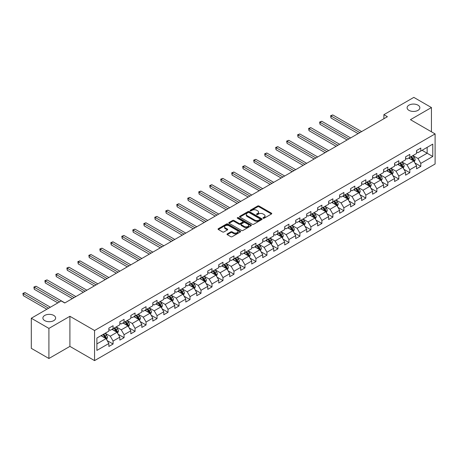<?xml version="1.0" encoding="UTF-8"?>
<svg xmlns="http://www.w3.org/2000/svg" width="458" height="458" viewBox="0 0 458 458"><rect width="100%" height="100%" fill="white"/><g stroke="black" fill="none" stroke-linecap="round" stroke-linejoin="round"><path stroke-width="0.69" d="M263.161 218.231A0.687 0.395 0 0 0 264.129 218.231L271.474 213.989A0.979 0.567 0 0 0 271.76 213.594A0.979 0.567 0 0 0 271.474 213.193L259.028 206.008A0.979 0.567 0 0 0 257.642 206.008L250.297 210.251A0.687 0.395 0 0 0 250.097 210.531A0.687 0.395 0 0 0 250.297 210.806A0.687 0.395 0 0 0 251.265 210.806L252.215 210.256A3.132 1.809 0 0 1 256.64 210.256L257.677 210.857A3.132 1.809 0 0 1 258.593 212.134A3.132 1.809 0 0 1 257.677 213.411L256.726 213.96A0.687 0.395 0 0 0 256.526 214.241A0.687 0.395 0 0 0 256.726 214.521A0.687 0.395 0 0 0 257.694 214.521L258.644 213.972A3.132 1.809 0 0 1 263.069 213.972L264.111 214.573A3.132 1.809 0 0 1 265.027 215.85A3.132 1.809 0 0 1 264.111 217.126L263.161 217.676A0.687 0.395 0 0 0 262.961 217.956A0.687 0.395 0 0 0 263.161 218.231L263.161 217.676M53.769 315.43A6.378 3.681 0 0 0 46.819 314.629A6.378 3.681 0 0 0 42.886 318.029A6.378 3.681 0 0 0 44.752 320.634A6.378 3.681 0 0 0 51.702 321.43A6.378 3.681 0 0 0 55.636 318.029A6.378 3.681 0 0 0 53.769 315.43M417.982 105.151A6.378 3.681 0 0 0 411.032 104.355A6.378 3.681 0 0 0 407.099 107.756A6.378 3.681 0 0 0 408.965 110.361A6.378 3.681 0 0 0 415.916 111.157A6.378 3.681 0 0 0 419.849 107.756A6.378 3.681 0 0 0 417.982 105.151M227.288 233.872A0.979 0.567 0 0 0 227.002 234.273A0.979 0.567 0 0 0 227.288 234.673L230.78 236.689A0.979 0.567 0 0 0 232.16 236.689L240.324 231.977A0.979 0.567 0 0 0 240.61 231.576A0.979 0.567 0 0 0 240.324 231.175L227.878 223.991A0.979 0.567 0 0 0 226.492 223.991L218.334 228.702A0.979 0.567 0 0 0 218.048 229.103A0.979 0.567 0 0 0 218.334 229.504L222.554 231.937A0.979 0.567 0 0 0 223.933 231.937L227.426 229.922A0.979 0.567 0 0 0 227.712 229.521A0.979 0.567 0 0 0 227.426 229.12L225.336 227.912A2.616 1.511 0 0 1 224.569 226.847A2.616 1.511 0 0 1 226.183 225.451A2.616 1.511 0 0 1 229.034 225.777L237.227 230.511A2.616 1.511 0 0 1 237.994 231.576A2.616 1.511 0 0 1 236.38 232.973A2.616 1.511 0 0 1 233.528 232.647L232.16 231.857A0.979 0.567 0 0 0 230.78 231.857L227.288 233.872L227.288 234.673M69.902 316.283L48.909 328.403L31.299 318.236L31.299 348.332L48.909 358.5L69.902 346.38L94.56 360.618L94.56 330.516L69.902 316.283L69.902 346.38M431.436 131.795L431.436 107.55L410.442 119.675L435.1 133.908L94.56 330.516M431.436 107.55L413.826 97.382L383.884 114.672L383.884 118.737M31.299 318.236L61.235 300.952L64.761 302.984L387.405 116.704L383.884 114.672M252.284 224.271A0.979 0.567 0 0 0 253.669 224.271L261.827 219.559A0.979 0.567 0 0 0 262.113 219.164A0.979 0.567 0 0 0 261.827 218.764L249.381 211.579A0.979 0.567 0 0 0 247.996 211.579L239.837 216.285A0.979 0.567 0 0 0 239.551 216.686A0.979 0.567 0 0 0 239.837 217.086L252.284 224.271M237.725 218.38A0.687 0.395 0 0 1 238.423 218.477L251.064 225.777L242.917 230.477A0.979 0.567 0 0 1 241.532 230.477L229.086 223.292L232.578 221.294L232.578 220.481L229.086 222.496A0.979 0.567 0 0 0 228.8 222.897A0.979 0.567 0 0 0 229.086 223.292L229.086 222.496M232.578 221.294A0.979 0.567 0 0 1 233.958 221.294L233.958 220.481A0.979 0.567 0 0 0 232.578 220.481M233.958 220.481L239.007 223.395A0.979 0.567 0 0 0 240.393 223.395L242.706 222.056A0.979 0.567 0 0 0 242.992 221.655A0.979 0.567 0 0 0 242.706 221.26L237.45 218.226A0.687 0.395 0 0 1 237.25 217.945A0.687 0.395 0 0 1 237.673 217.579A0.687 0.395 0 0 1 238.423 217.665L251.076 224.97A0.979 0.567 0 0 1 251.362 225.37A0.979 0.567 0 0 1 251.076 225.771L251.076 224.97M94.56 360.618L435.1 164.004L435.1 133.908M107.206 340.626L113.086 344.021L113.086 341.05L119.847 337.145L119.847 340.117L124.078 337.678L124.078 334.706L130.839 330.802L130.839 333.773L135.064 331.334L135.064 328.363L141.831 324.459L141.831 327.424L146.056 324.985L146.056 322.02L152.817 318.115L152.817 321.081L157.048 318.642L157.048 315.671L163.809 311.766L163.809 314.738L168.034 312.299L168.034 309.327L174.796 305.423L174.796 308.394L179.026 305.95L179.026 302.984L185.788 299.08L185.788 302.045L190.013 299.606L190.013 296.641L196.78 292.731L196.78 295.702L201.005 293.263L201.005 290.292L207.766 286.387L207.766 289.359L211.997 286.92L211.997 283.949L218.758 280.044L218.758 283.015L222.983 280.571L222.983 277.605L229.744 273.701L229.744 276.666L233.975 274.228L233.975 271.256L240.736 267.352L240.736 270.323L244.961 267.884L244.961 264.913L251.728 261.008L251.728 263.98L255.953 261.535L255.953 258.57L262.715 254.665L262.715 257.631L266.945 255.192L266.945 252.226L273.707 248.322L273.707 251.287L277.932 248.849L277.932 245.877L284.693 241.973L284.693 244.944L288.924 242.505L288.924 239.534L295.685 235.63L295.685 238.601L299.91 236.156L299.91 233.191L306.677 229.286L306.677 232.252L310.902 229.813L310.902 226.842L317.663 222.937L317.663 225.909L321.894 223.47L321.894 220.498L328.655 216.594L328.655 219.565L332.88 217.126L332.88 214.155L339.641 210.251L339.641 213.222L343.872 210.777L343.872 207.812L350.633 203.907L350.633 206.873L354.858 204.434L354.858 201.463L361.625 197.558L361.625 200.53L365.85 198.091L365.85 195.119L372.612 191.215L372.612 194.186L376.842 191.742L376.842 188.776L383.604 184.872L383.604 187.837L387.829 185.398L387.829 182.433L394.596 178.528L394.596 181.494L398.821 179.055L398.821 176.084L405.582 172.179L405.582 175.151L409.807 172.712L409.807 169.741L416.574 165.836L416.574 168.807L420.799 166.363L420.799 163.397L432.776 156.481L432.776 144.115L427.142 147.373L427.142 153.23L432.776 156.481M113.086 344.021L108.861 346.46L108.861 343.494L96.884 350.404L96.884 338.044L108.861 331.128L108.861 328.157L113.086 325.718L113.086 328.689L119.847 324.785L119.847 321.814L124.078 319.375L124.078 322.34L130.839 318.436L130.839 315.47L135.064 313.032L135.064 315.997L141.831 312.093L141.831 309.121L146.056 306.683L146.056 309.654L152.817 305.749L152.817 302.778L157.048 300.339L157.048 303.31L163.809 299.406L163.809 296.435L168.034 293.996L168.034 296.961L174.796 293.057L174.796 290.091L179.026 287.647L179.026 290.618L185.788 286.714L185.788 283.742L190.013 281.304L190.013 284.275L196.78 280.37L196.78 277.399L201.005 274.96L201.005 277.926L207.766 274.021L207.766 271.056L211.997 268.617L211.997 271.583L218.758 267.678L218.758 264.713L222.983 262.268L222.983 265.239L229.744 261.335L229.744 258.364L233.975 255.925L233.975 258.896L240.736 254.992L240.736 252.02L244.961 249.581L244.961 252.547L251.728 248.642L251.728 245.677L255.953 243.232L255.953 246.204L262.715 242.299L262.715 239.328L266.945 236.889L266.945 239.86L273.707 235.956L273.707 232.985L277.932 230.546L277.932 233.517L284.693 229.613L284.693 226.641L288.924 224.202L288.924 227.168L295.685 223.264L295.685 220.298L299.91 217.853L299.91 220.825L306.677 216.92L306.677 213.949L310.902 211.51L310.902 214.481L317.663 210.577L317.663 207.606L321.894 205.167L321.894 208.132L328.655 204.228L328.655 201.262L332.88 198.824L332.88 201.789L339.641 197.885L339.641 194.919L343.872 192.475L343.872 195.446L350.633 191.541L350.633 188.57L354.858 186.131L354.858 189.102L361.625 185.198L361.625 182.227L365.85 179.788L365.85 182.753L372.612 178.849L372.612 175.883L376.842 173.439L376.842 176.41L383.604 172.506L383.604 169.534L387.829 167.096L387.829 170.067L394.596 166.162L394.596 163.191L398.821 160.752L398.821 163.724L405.582 159.819L405.582 156.848L409.807 154.409L409.807 157.375L416.574 153.47L416.574 150.505L420.799 148.06L420.799 151.031L432.776 144.115M111.958 329.336L117.03 332.268L110.269 336.172L105.197 333.241M108.861 329.502L110.269 330.315L113.086 328.689M110.269 336.172L113.086 341.05M117.03 332.268L119.847 337.145M122.95 322.993L128.022 325.924L121.256 329.829L116.183 326.897M119.847 323.159L121.256 323.972L124.078 322.34M121.256 329.829L124.078 334.706M128.022 325.924L130.839 330.802M133.936 316.65L139.009 319.575L132.248 323.48L127.175 320.554M130.839 316.81L132.248 317.623L135.064 315.997M132.248 323.48L135.064 328.363M139.009 319.575L141.831 324.459M144.928 310.306L150.001 313.232L143.239 317.136L138.167 314.211M141.831 310.467L143.239 311.28L146.056 309.654M143.239 317.136L146.056 322.02M150.001 313.232L152.817 318.115M155.92 303.957L160.993 306.889L154.226 310.793L149.153 307.862M152.817 304.123L154.226 304.936L157.048 303.31M154.226 310.793L157.048 315.671M160.993 306.889L163.809 311.766M166.907 297.614L171.979 300.545L165.218 304.45L160.145 301.519M163.809 297.774L165.218 298.587L168.034 296.961M165.218 304.45L168.034 309.327M171.979 300.545L174.796 305.423M177.899 291.271L182.971 294.196L176.21 298.101L171.137 295.175M174.796 291.431L176.21 292.244L179.026 290.618M176.21 298.101L179.026 302.984M182.971 294.196L185.788 299.08M188.885 284.922L193.957 287.853L187.196 291.757L182.124 288.826M185.788 285.088L187.196 285.901L190.013 284.275M187.196 291.757L190.013 296.641M193.957 287.853L196.78 292.731M199.877 278.579L204.949 281.51L198.188 285.414L193.116 282.483M196.78 278.745L198.188 279.557L201.005 277.926M198.188 285.414L201.005 290.292M204.949 281.51L207.766 286.387M210.869 272.235L215.941 275.161L209.174 279.065L204.102 276.14M207.766 272.396L209.174 273.208L211.997 271.583M209.174 279.065L211.997 283.949M215.941 275.161L218.758 280.044M221.855 265.892L226.928 268.817L220.166 272.722L215.094 269.796M218.758 266.052L220.166 266.865L222.983 265.239M220.166 272.722L222.983 277.605M226.928 268.817L229.744 273.701M232.847 259.543L237.92 262.474L231.158 266.379L226.086 263.447M229.744 259.709L231.158 260.522L233.975 258.896M231.158 266.379L233.975 271.256M237.92 262.474L240.736 267.352M243.833 253.2L248.906 256.131L242.145 260.035L237.072 257.104M240.736 253.36L242.145 254.179L244.961 252.547M242.145 260.035L244.961 264.913M248.906 256.131L251.728 261.008M254.825 246.856L259.898 249.782L253.137 253.686L248.064 250.761M251.728 247.017L253.137 247.83L255.953 246.204M253.137 253.686L255.953 258.57M259.898 249.782L262.715 254.665M265.817 240.513L270.89 243.438L264.123 247.343L259.051 244.417M262.715 240.673L264.123 241.486L266.945 239.86M264.123 247.343L266.945 252.226M270.89 243.438L273.707 248.322M276.804 234.164L281.876 237.095L275.115 241L270.043 238.068M273.707 234.33L275.115 235.143L277.932 233.517M275.115 241L277.932 245.877M281.876 237.095L284.693 241.973M287.796 227.821L292.868 230.746L286.107 234.656L281.035 231.725M284.693 227.981L286.107 228.794L288.924 227.168M286.107 234.656L288.924 239.534M292.868 230.746L295.685 235.63M298.782 221.477L303.854 224.403L297.093 228.307L292.021 225.382M295.685 221.638L297.093 222.451L299.91 220.825M297.093 228.307L299.91 233.191M303.854 224.403L306.677 229.286M309.774 215.128L314.846 218.06L308.085 221.964L303.013 219.033M306.677 215.294L308.085 216.107L310.902 214.481M308.085 221.964L310.902 226.842M314.846 218.06L317.663 222.937M320.766 208.785L325.838 211.716L319.071 215.621L313.999 212.689M317.663 208.951L319.071 209.764L321.894 208.132M319.071 215.621L321.894 220.498M325.838 211.716L328.655 216.594M331.752 202.442L336.825 205.367L330.063 209.272L324.991 206.346M328.655 202.602L330.063 203.415L332.88 201.789M330.063 209.272L332.88 214.155M336.825 205.367L339.641 210.251M342.744 196.098L347.817 199.024L341.055 202.928L335.983 200.003M339.641 196.259L341.055 197.072L343.872 195.446M341.055 202.928L343.872 207.812M347.817 199.024L350.633 203.907M353.736 189.749L358.809 192.681L352.042 196.585L346.969 193.654M350.633 189.915L352.042 190.728L354.858 189.102M352.042 196.585L354.858 201.463M358.809 192.681L361.625 197.558M364.723 183.406L369.795 186.337L363.034 190.242L357.961 187.311M361.625 183.566L363.034 184.385L365.85 182.753M363.034 190.242L365.85 195.119M369.795 186.337L372.612 191.215M375.715 177.063L380.787 179.988L374.02 183.893L368.948 180.967M372.612 177.223L374.02 178.036L376.842 176.41M374.02 183.893L376.842 188.776M380.787 179.988L383.604 184.872M386.701 170.719L391.773 173.645L385.012 177.549L379.94 174.624M383.604 170.88L385.012 171.693L387.829 170.067M385.012 177.549L387.829 182.433M391.773 173.645L394.596 178.528M397.693 164.37L402.765 167.302L396.004 171.206L390.932 168.275M394.596 164.536L396.004 165.349L398.821 163.724M396.004 171.206L398.821 176.084M402.765 167.302L405.582 172.179M408.685 158.027L413.757 160.953L406.99 164.857L401.918 161.932M405.582 158.187L406.99 159L409.807 157.375M406.99 164.857L409.807 169.741M413.757 160.953L416.574 165.836M422.07 150.298L427.142 153.23L417.982 158.514L412.91 155.588M416.574 151.844L417.982 152.657L420.799 151.031M417.982 158.514L420.799 163.397M48.909 328.403L48.909 358.5M96.884 343.901L106.044 338.611L100.972 335.685M106.044 338.611L108.861 343.494M414.919 162.968L420.799 166.363M403.927 169.311L409.807 172.712M392.935 175.66L398.821 179.055M381.949 182.003L387.829 185.398M370.957 188.347L376.842 191.742M359.971 194.696L365.85 198.091M348.979 201.039L354.858 204.434M337.987 207.382L343.872 210.777M327.001 213.726L332.88 217.126M316.009 220.075L321.894 223.47M305.022 226.418L310.902 229.813M294.03 232.761L299.91 236.156M283.038 239.105L288.924 242.505M272.052 245.454L277.932 248.849M261.06 251.797L266.945 255.192M250.068 258.14L255.953 261.535M239.082 264.489L244.961 267.884M228.09 270.833L233.975 274.228M217.103 277.176L222.983 280.571M206.111 283.519L211.997 286.92M195.119 289.868L201.005 293.263M184.133 296.212L190.013 299.606M173.141 302.555L179.026 305.95M162.155 308.898L168.034 312.299M151.163 315.247L157.048 318.642M140.171 321.59L146.056 324.985M129.185 327.934L135.064 331.334M118.193 334.283L124.078 337.678M263.43 218.329L264.111 217.939A3.132 1.809 0 0 0 265.027 216.663L265.027 215.85M258.593 212.134L258.593 212.947A3.132 1.809 0 0 1 257.677 214.224L257.001 214.619M271.462 214.001L259.028 206.821A0.979 0.567 0 0 0 257.642 206.821L250.572 210.903M261.816 219.571L249.381 212.392A0.979 0.567 0 0 0 247.996 212.392L239.849 217.092L239.837 216.285M260.098 219.439A0.687 0.395 0 0 0 260.299 219.164A0.687 0.395 0 0 0 260.098 218.884L249.175 212.575A0.687 0.395 0 0 0 248.207 212.575L247.2 213.153A3.132 1.809 0 0 0 246.284 214.43A3.132 1.809 0 0 0 247.2 215.707L254.671 220.017A3.132 1.809 0 0 0 259.096 220.017L260.098 219.439L260.098 220.252A0.687 0.395 0 0 0 260.299 219.977L260.299 219.164M246.284 214.43L246.284 215.243A3.132 1.809 0 0 0 247.2 216.519L247.2 215.707M260.098 220.252L259.096 220.836A3.132 1.809 0 0 1 254.671 220.836L247.2 216.519M233.958 221.294L239.007 224.208A0.979 0.567 0 0 0 240.393 224.208L242.706 222.869A0.979 0.567 0 0 0 242.992 222.468L242.992 221.655M244.246 226.418A2.616 1.511 0 0 0 247.097 226.744A2.616 1.511 0 0 0 248.711 225.347A2.616 1.511 0 0 0 247.944 224.283L245.059 222.617A0.979 0.567 0 0 0 243.673 222.617L241.36 223.951A0.979 0.567 0 0 0 241.074 224.351A0.979 0.567 0 0 0 241.36 224.752L244.246 226.418L244.246 227.231A2.616 1.511 0 0 0 247.097 227.557A2.616 1.511 0 0 0 248.711 226.16L248.711 225.347M241.074 224.351L241.074 225.164A0.979 0.567 0 0 0 241.36 225.565L241.36 224.752M244.246 227.231L241.36 225.565M237.994 231.576L237.994 232.389A2.616 1.511 0 0 1 236.38 233.786A2.616 1.511 0 0 1 233.528 233.46L232.16 232.67A0.979 0.567 0 0 0 230.78 232.67L227.3 234.679M224.569 226.847L224.569 227.66A2.616 1.511 0 0 0 225.336 228.731L225.336 227.912M227.426 229.12L227.426 229.922L225.336 228.731M240.307 231.983L227.878 224.804A0.979 0.567 0 0 0 226.492 224.804L218.346 229.51M414.313 161.92L415.148 159.808A2.639 1.523 -120 0 0 414.307 157.558L412.853 155.617M410.316 158.972L409.332 157.655M361.625 131.589L332.76 114.929L331.002 115.943L331.002 117.975L358.099 133.621M410.671 156.882L412.126 158.823A2.639 1.523 60 0 1 412.881 160.409L413.723 159.922A2.639 1.523 -120 0 0 412.967 158.331L411.513 156.39M410.855 156.773L412.463 158.926A1.345 0.779 60 0 1 412.71 159.338L413.723 159.922M331.002 117.975L330.613 115.719L359.862 132.608M330.613 115.719L332.76 114.929M403.321 168.263L404.162 166.151A2.639 1.523 -120 0 0 403.315 163.907L401.861 161.966M399.33 165.315L398.34 163.998M350.633 137.932L321.774 121.273L320.01 122.286L320.01 124.324L347.112 139.971M399.679 163.225L401.134 165.166A2.639 1.523 60 0 1 401.889 166.752L402.737 166.265A2.639 1.523 -120 0 0 401.981 164.68L400.527 162.739M399.863 163.117L401.477 165.269A1.345 0.779 60 0 1 401.718 165.681L402.737 166.265M320.01 124.324L319.621 122.063L348.87 138.951M319.621 122.063L321.774 121.273M392.334 174.607L393.17 172.5A2.639 1.523 -120 0 0 392.329 170.25L390.874 168.309M388.338 171.658L387.353 170.342M339.641 144.281L310.782 127.616L309.018 128.635L309.018 130.667L336.12 146.314M388.687 169.569L390.142 171.51A2.639 1.523 60 0 1 390.897 173.101L391.745 172.609A2.639 1.523 -120 0 0 390.989 171.023L389.535 169.082M388.871 169.466L390.485 171.618A1.345 0.779 60 0 1 390.731 172.025L391.745 172.609M309.018 130.667L308.635 128.412L337.884 145.295M308.635 128.412L310.782 127.616M381.342 180.956L382.178 178.843A2.639 1.523 -120 0 0 381.337 176.593L379.882 174.653M377.346 178.007L376.361 176.685M328.655 150.625L299.79 133.959L298.032 134.978L298.032 137.011L325.134 152.657M377.701 175.912L379.155 177.853A2.639 1.523 60 0 1 379.911 179.444L380.753 178.958A2.639 1.523 -120 0 0 379.997 177.366L378.543 175.425M377.884 175.809L379.499 177.962A1.345 0.779 60 0 1 379.739 178.368L380.753 178.958M298.032 137.011L297.643 134.755L326.892 151.644M297.643 134.755L299.79 133.959M370.35 187.299L371.192 185.187A2.639 1.523 -120 0 0 370.35 182.942L368.896 180.996M366.36 184.351L365.37 183.034M317.663 156.968L288.803 140.308L287.04 141.322L287.04 143.354L314.142 159M366.709 182.261L368.163 184.202A2.639 1.523 60 0 1 368.919 185.788L369.766 185.301A2.639 1.523 -120 0 0 369.011 183.71L367.556 181.769M366.892 182.152L368.507 184.305A1.345 0.779 60 0 1 368.753 184.717L369.766 185.301M287.04 143.354L286.656 141.098L315.905 157.987M286.656 141.098L288.803 140.308M359.364 193.642L360.2 191.53A2.639 1.523 -120 0 0 359.358 189.286L357.904 187.345M355.368 190.694L354.383 189.377M306.677 163.317L277.811 146.652L276.054 147.671L276.054 149.703L303.15 165.349M355.717 188.604L357.171 190.545A2.639 1.523 60 0 1 357.927 192.131L358.774 191.644A2.639 1.523 -120 0 0 358.019 190.059L356.564 188.118M355.906 188.496L357.515 190.654A1.345 0.779 60 0 1 357.761 191.06L358.774 191.644M276.054 149.703L275.664 147.442L304.913 164.33M275.664 147.442L277.811 146.652M348.372 199.991L349.208 197.879A2.639 1.523 -120 0 0 348.366 195.629L346.912 193.688M344.382 197.043L343.391 195.721M295.685 169.66L266.825 152.995L265.062 154.014L265.062 156.046L292.164 171.693M344.731 194.948L346.185 196.888A2.639 1.523 60 0 1 346.941 198.48L347.788 197.988A2.639 1.523 -120 0 0 347.032 196.402L345.578 194.461M344.914 194.845L346.529 196.997A1.345 0.779 60 0 1 346.769 197.404L347.788 197.988M265.062 156.046L264.672 153.791L293.921 170.674M264.672 153.791L266.825 152.995M337.386 206.335L338.222 204.222A2.639 1.523 -120 0 0 337.38 201.972L335.926 200.031M333.39 203.386L332.399 202.07M284.693 176.004L255.833 159.338L254.07 160.357L254.07 162.39L281.172 178.036M333.739 201.297L335.193 203.238A2.639 1.523 60 0 1 335.949 204.823L336.796 204.337A2.639 1.523 -120 0 0 336.04 202.745L334.586 200.804M333.922 201.188L335.537 203.341A1.345 0.779 60 0 1 335.783 203.747L336.796 204.337M254.07 162.39L253.686 160.134L282.935 177.023M253.686 160.134L255.833 159.338M326.394 212.678L327.23 210.566A2.639 1.523 -120 0 0 326.388 208.321L324.934 206.381M322.398 209.73L321.413 208.413M273.707 182.347L244.841 165.687L243.084 166.701L243.084 168.739L270.186 184.385M322.753 207.64L324.207 209.581A2.639 1.523 60 0 1 324.962 211.167L325.804 210.68A2.639 1.523 -120 0 0 325.048 209.094L323.594 207.153M322.936 207.531L324.55 209.684A1.345 0.779 60 0 1 324.791 210.096L325.804 210.68M243.084 168.739L242.694 166.477L271.943 183.366M242.694 166.477L244.841 165.687M315.402 219.021L316.243 216.915A2.639 1.523 -120 0 0 315.402 214.665L313.948 212.724M311.411 216.073L310.421 214.756M262.715 188.696L233.855 172.031L232.091 173.05L232.091 175.082L259.194 190.728M311.761 213.983L313.215 215.924A2.639 1.523 60 0 1 313.97 217.51L314.818 217.023A2.639 1.523 -120 0 0 314.062 215.437L312.608 213.497M311.944 213.88L313.558 216.033A1.345 0.779 60 0 1 313.804 216.439L314.818 217.023M232.091 175.082L231.708 172.826L260.957 189.709M231.708 172.826L233.855 172.031M304.415 225.37L305.251 223.258A2.639 1.523 -120 0 0 304.41 221.008L302.956 219.067M300.419 222.422L299.435 221.1M251.728 195.039L222.863 178.374L221.105 179.393L221.105 181.425L248.202 197.072M300.769 220.327L302.223 222.267A2.639 1.523 60 0 1 302.978 223.859L303.826 223.372A2.639 1.523 -120 0 0 303.07 221.781L301.616 219.84M300.958 220.224L302.566 222.376A1.345 0.779 60 0 1 302.812 222.783L303.826 223.372M221.105 181.425L220.716 179.17L249.965 196.053M220.716 179.17L222.863 178.374M293.423 231.714L294.259 229.601A2.639 1.523 -120 0 0 293.418 227.351L291.964 225.41M289.433 228.765L288.443 227.449M240.736 201.383L211.877 184.723L210.113 185.736L210.113 187.769L237.215 203.415M289.782 226.676L291.236 228.616A2.639 1.523 60 0 1 291.992 230.202L292.834 229.716A2.639 1.523 -120 0 0 292.078 228.124L290.63 226.183M289.966 226.567L291.58 228.719A1.345 0.779 60 0 1 291.82 229.132L292.834 229.716M210.113 187.769L209.724 185.513L238.973 202.402M209.724 185.513L211.877 184.723M282.431 238.057L283.273 235.944A2.639 1.523 -120 0 0 282.431 233.7L280.977 231.759M278.441 235.109L277.451 233.792M229.744 207.726L200.885 191.066L199.121 192.079L199.121 194.118L226.223 209.764M278.79 233.019L280.244 234.96A2.639 1.523 60 0 1 281 236.546L281.847 236.059A2.639 1.523 -120 0 0 281.092 234.473L279.638 232.532M278.974 232.91L280.588 235.063A1.345 0.779 60 0 1 280.834 235.475L281.847 236.059M199.121 194.118L198.738 191.856L227.987 208.745M198.738 191.856L200.885 191.066M271.445 244.4L272.281 242.293A2.639 1.523 -120 0 0 271.439 240.044L269.985 238.103M267.449 241.452L266.464 240.135M218.758 214.075L189.893 197.409L188.135 198.429L188.135 200.461L215.237 216.107M267.804 239.362L269.258 241.303A2.639 1.523 60 0 1 270.014 242.895L270.855 242.402A2.639 1.523 -120 0 0 270.1 240.816L268.646 238.876M267.987 239.259L269.602 241.412A1.345 0.779 60 0 1 269.842 241.818L270.855 242.402M188.135 200.461L187.746 198.205L216.995 215.088M187.746 198.205L189.893 197.409M260.453 250.749L261.295 248.637A2.639 1.523 -120 0 0 260.447 246.387L258.993 244.446M256.463 247.801L255.472 246.478M207.766 220.418L178.906 203.753L177.143 204.772L177.143 206.804L204.245 222.451M256.812 245.706L258.266 247.646A2.639 1.523 60 0 1 259.022 249.238L259.869 248.751A2.639 1.523 -120 0 0 259.114 247.16L257.659 245.219M256.995 245.602L258.61 247.755A1.345 0.779 60 0 1 258.856 248.162L259.869 248.751M177.143 206.804L176.754 204.549L206.008 221.437M176.754 204.549L178.906 203.753M249.467 257.093L250.303 254.98A2.639 1.523 -120 0 0 249.461 252.736L248.007 250.795M245.471 254.144L244.486 252.827M196.78 226.762L167.914 210.102L166.157 211.115L166.157 213.147L193.253 228.794M245.82 252.055L247.274 253.995A2.639 1.523 60 0 1 248.03 255.581L248.877 255.095A2.639 1.523 -120 0 0 248.121 253.509L246.667 251.562M246.009 251.946L247.618 254.098A1.345 0.779 60 0 1 247.864 254.511L248.877 255.095M166.157 213.147L165.767 210.892L195.016 227.781M165.767 210.892L167.914 210.102M238.475 263.436L239.311 261.323A2.639 1.523 -120 0 0 238.469 259.079L237.015 257.138M234.485 260.488L233.494 259.171M185.788 233.111L156.928 216.445L155.165 217.464L155.165 219.496L182.267 235.143M234.834 258.398L236.288 260.339A2.639 1.523 60 0 1 237.044 261.924L237.885 261.438A2.639 1.523 -120 0 0 237.13 259.852L235.675 257.911M235.017 258.289L236.631 260.447A1.345 0.779 60 0 1 236.872 260.854L237.885 261.438M155.165 219.496L154.775 217.235L184.024 234.124M154.775 217.235L156.928 216.445M227.483 269.785L228.324 267.672A2.639 1.523 -120 0 0 227.483 265.422L226.029 263.482M223.493 266.837L222.502 265.514M174.796 239.454L145.936 222.788L144.173 223.807L144.173 225.84L171.275 241.486M223.842 264.741L225.296 266.682A2.639 1.523 60 0 1 226.052 268.274L226.899 267.781A2.639 1.523 -120 0 0 226.143 266.195L224.689 264.255M224.025 264.638L225.639 266.791A1.345 0.779 60 0 1 225.886 267.197L226.899 267.781M144.173 225.84L143.789 223.584L173.038 240.467M143.789 223.584L145.936 222.788M216.497 276.128L217.332 274.016A2.639 1.523 -120 0 0 216.491 271.766L215.037 269.825M212.501 273.18L211.516 271.863M163.809 245.797L134.944 229.132L133.186 230.151L133.186 232.183L160.283 247.83M212.856 271.09L214.31 273.031A2.639 1.523 60 0 1 215.065 274.617L215.907 274.13A2.639 1.523 -120 0 0 215.151 272.539L213.697 270.598M213.039 270.981L214.653 273.134A1.345 0.779 60 0 1 214.894 273.541L215.907 274.13M133.186 232.183L132.797 229.927L162.046 246.816M132.797 229.927L134.944 229.132M205.505 282.471L206.346 280.359A2.639 1.523 -120 0 0 205.499 278.115L204.045 276.174M201.514 279.523L200.524 278.206M152.817 252.14L123.958 235.481L122.194 236.494L122.194 238.532L149.297 254.179M201.864 277.434L203.318 279.374A2.639 1.523 60 0 1 204.073 280.96L204.921 280.473A2.639 1.523 -120 0 0 204.165 278.888L202.711 276.947M202.047 277.325L203.661 279.477A1.345 0.779 60 0 1 203.907 279.89L204.921 280.473M122.194 238.532L121.805 236.271L151.06 253.16M121.805 236.271L123.958 235.481M194.518 288.815L195.354 286.708A2.639 1.523 -120 0 0 194.513 284.458L193.058 282.517M190.522 285.866L189.538 284.55M141.831 258.489L112.966 241.824L111.208 242.843L111.208 244.875L138.305 260.522M190.871 283.777L192.326 285.718A2.639 1.523 60 0 1 193.081 287.309L193.929 286.817A2.639 1.523 -120 0 0 193.173 285.231L191.719 283.29M191.06 283.674L192.669 285.826A1.345 0.779 60 0 1 192.915 286.233L193.929 286.817M111.208 244.875L110.819 242.62L140.068 259.503M110.819 242.62L112.966 241.824M183.526 295.164L184.362 293.051A2.639 1.523 -120 0 0 183.521 290.801L182.066 288.861M179.536 292.215L178.546 290.893M130.839 264.833L101.979 248.167L100.216 249.186L100.216 251.219L127.318 266.865M179.885 290.12L181.339 292.061A2.639 1.523 60 0 1 182.095 293.652L182.937 293.166A2.639 1.523 -120 0 0 182.181 291.574L180.727 289.633M180.068 290.017L181.683 292.17A1.345 0.779 60 0 1 181.923 292.576L182.937 293.166M100.216 251.219L99.827 248.963L129.076 265.852M99.827 248.963L101.979 248.167M172.534 301.507L173.376 299.395A2.639 1.523 -120 0 0 172.534 297.145L171.08 295.204M168.544 298.559L167.554 297.242M119.847 271.176L90.987 254.516L89.224 255.53L89.224 257.562L116.326 273.208M168.893 296.469L170.347 298.41A2.639 1.523 60 0 1 171.103 299.996L171.95 299.509A2.639 1.523 -120 0 0 171.195 297.918L169.741 295.977M169.076 296.36L170.691 298.513A1.345 0.779 60 0 1 170.937 298.925L171.95 299.509M89.224 257.562L88.841 255.306L118.09 272.195M88.841 255.306L90.987 254.516M161.548 307.85L162.384 305.738A2.639 1.523 -120 0 0 161.542 303.494L160.088 301.553M157.552 304.902L156.567 303.585M108.861 277.519L79.995 260.86L78.238 261.873L78.238 263.911L105.334 279.557M157.907 302.812L159.361 304.753A2.639 1.523 60 0 1 160.117 306.339L160.958 305.852A2.639 1.523 -120 0 0 160.203 304.267L158.749 302.326M158.09 302.704L159.699 304.856A1.345 0.779 60 0 1 159.945 305.268L160.958 305.852M78.238 263.911L77.849 261.65L107.098 278.538M77.849 261.65L79.995 260.86M150.556 314.194L151.398 312.087A2.639 1.523 -120 0 0 150.55 309.837L149.096 307.896M146.566 311.245L145.575 309.929M97.869 283.868L69.009 267.203L67.246 268.222L67.246 270.254L94.348 285.901M146.915 309.156L148.369 311.096A2.639 1.523 60 0 1 149.125 312.688L149.972 312.196A2.639 1.523 -120 0 0 149.216 310.61L147.762 308.669M147.098 309.053L148.713 311.205A1.345 0.779 60 0 1 148.959 311.612L149.972 312.196M67.246 270.254L66.857 267.999L96.106 284.882M66.857 267.999L69.009 267.203M139.57 320.543L140.406 318.43A2.639 1.523 -120 0 0 139.564 316.18L138.11 314.24M135.574 317.594L134.589 316.272M86.883 290.212L58.017 273.546L56.254 274.565L56.254 276.598L83.356 292.244M135.923 315.499L137.377 317.446A2.639 1.523 60 0 1 138.133 319.031L138.98 318.545A2.639 1.523 -120 0 0 138.224 316.953L136.77 315.012M136.112 315.396L137.721 317.549A1.345 0.779 60 0 1 137.967 317.955L138.98 318.545M56.254 276.598L55.87 274.342L85.119 291.231M55.87 274.342L58.017 273.546M128.578 326.886L129.414 324.774A2.639 1.523 -120 0 0 128.572 322.529L127.118 320.589M124.582 323.938L123.597 322.621M75.891 296.555L47.031 279.895L45.268 280.909L45.268 282.941L72.37 298.587M124.937 321.848L126.391 323.789A2.639 1.523 60 0 1 127.147 325.375L127.988 324.888A2.639 1.523 -120 0 0 127.232 323.302L125.778 321.361M125.12 321.739L126.734 323.892A1.345 0.779 60 0 1 126.975 324.304L127.988 324.888M45.268 282.941L44.878 280.685L74.127 297.574M44.878 280.685L47.031 279.895M117.586 333.229L118.427 331.123A2.639 1.523 -120 0 0 117.586 328.873L116.132 326.932M113.595 330.281L112.605 328.964M64.899 302.904L36.039 286.239L34.276 287.258L34.276 289.29L57.857 302.904M113.945 328.191L115.399 330.132A2.639 1.523 60 0 1 116.155 331.718L117.002 331.231A2.639 1.523 -120 0 0 116.246 329.645L114.792 327.705M114.128 328.083L115.742 330.241A1.345 0.779 60 0 1 115.989 330.647L117.002 331.231M34.276 289.29L33.892 287.029L59.614 301.885M33.892 287.029L36.039 286.239M106.599 339.578L107.435 337.466A2.639 1.523 -120 0 0 106.594 335.216L105.14 333.275M102.603 336.63L101.619 335.308M50.386 307.215L25.047 292.582L23.289 293.601L23.289 295.633L46.865 309.247M102.958 334.535L104.413 336.475A2.639 1.523 60 0 1 105.168 338.067L106.01 337.575A2.639 1.523 -120 0 0 105.254 335.989L103.8 334.048M103.142 334.432L104.75 336.584A1.345 0.779 60 0 1 104.997 336.991L106.01 337.575M23.289 295.633L22.9 293.378L48.628 308.228M22.9 293.378L25.047 292.582M264.111 217.939L264.111 217.126M256.726 214.521L256.726 213.96M257.677 214.224L257.677 213.411M250.297 210.806L250.297 210.251M257.642 206.821L257.642 206.008M259.028 206.821L259.028 206.008M271.474 213.989L271.474 213.193M247.996 212.392L247.996 211.579M249.381 212.392L249.381 211.579M261.827 219.559L261.827 218.764M254.671 220.836L254.671 220.017M259.096 220.836L259.096 220.017M239.007 224.208L239.007 223.395M240.393 224.208L240.393 223.395M242.706 222.869L242.706 222.056M238.423 218.477L238.423 217.665M230.78 232.67L230.78 231.857M232.16 232.67L232.16 231.857M233.528 233.46L233.528 232.647M218.334 229.504L218.334 228.702M226.492 224.804L226.492 223.991M227.878 224.804L227.878 223.991M240.324 231.977L240.324 231.175M413.494 160.804L415.131 159.859M412.967 158.331L414.307 157.558M411.089 159.418L412.126 158.823M402.502 167.147L404.139 166.202M401.981 164.68L403.315 163.907M400.103 165.762L401.134 165.166M391.516 173.496L393.153 172.551M390.989 171.023L392.329 170.25M389.111 172.105L390.142 171.51M380.524 179.839L382.161 178.895M379.997 177.366L381.337 176.593M378.119 178.454L379.155 177.853M369.537 186.183L371.175 185.238M369.011 183.71L370.35 182.942M367.133 184.797L368.163 184.202M358.545 192.532L360.183 191.581M358.019 190.059L359.358 189.286M356.141 191.141L357.171 190.545M347.553 198.875L349.191 197.93M347.032 196.402L348.366 195.629M345.155 197.484L346.185 196.888M336.567 205.218L338.204 204.274M336.04 202.745L337.38 201.972M334.163 203.833L335.193 203.238M325.575 211.562L327.212 210.617M325.048 209.094L326.388 208.321M323.171 210.176L324.207 209.581M314.589 217.911L316.226 216.96M314.062 215.437L315.402 214.665M312.184 216.519L313.215 215.924M303.597 224.254L305.234 223.309M303.07 221.781L304.41 221.008M301.192 222.869L302.223 222.267M292.605 230.597L294.242 229.653M292.078 228.124L293.418 227.351M290.2 229.212L291.236 228.616M281.618 236.941L283.256 235.996M281.092 234.473L282.431 233.7M279.214 235.555L280.244 234.96M270.626 243.29L272.264 242.345M270.1 240.816L271.439 240.044M268.222 241.898L269.258 241.303M259.64 249.633L261.278 248.688M259.114 247.16L260.447 246.387M257.236 248.247L258.266 247.646M248.648 255.976L250.286 255.032M248.121 253.509L249.461 252.736M246.244 254.591L247.274 253.995M237.656 262.325L239.294 261.375M237.13 259.852L238.469 259.079M235.252 260.934L236.288 260.339M226.67 268.669L228.307 267.724M226.143 266.195L227.483 265.422M224.265 267.277L225.296 266.682M215.678 275.012L217.315 274.067M215.151 272.539L216.491 271.766M213.273 273.626L214.31 273.031M204.686 281.355L206.329 280.411M204.165 278.888L205.499 278.115M202.287 279.97L203.318 279.374M193.7 287.704L195.337 286.76M193.173 285.231L194.513 284.458M191.295 286.313L192.326 285.718M182.708 294.047L184.345 293.103M182.181 291.574L183.521 290.801M180.303 292.662L181.339 292.061M171.721 300.391L173.359 299.446M171.195 297.918L172.534 297.145M169.317 299.005L170.347 298.41M160.729 306.74L162.367 305.789M160.203 304.267L161.542 303.494M158.325 305.349L159.361 304.753M149.737 313.083L151.38 312.138M149.216 310.61L150.55 309.837M147.339 311.692L148.369 311.096M138.751 319.426L140.388 318.482M138.224 316.953L139.564 316.18M136.347 318.041L137.377 317.446M127.759 325.77L129.396 324.825M127.232 323.302L128.572 322.529M125.355 324.384L126.391 323.789M116.773 332.119L118.41 331.168M116.246 329.645L117.586 328.873M114.368 330.728L115.399 330.132M105.781 338.462L107.418 337.517M105.254 335.989L106.594 335.216M103.376 337.071L104.413 336.475"/></g></svg>
